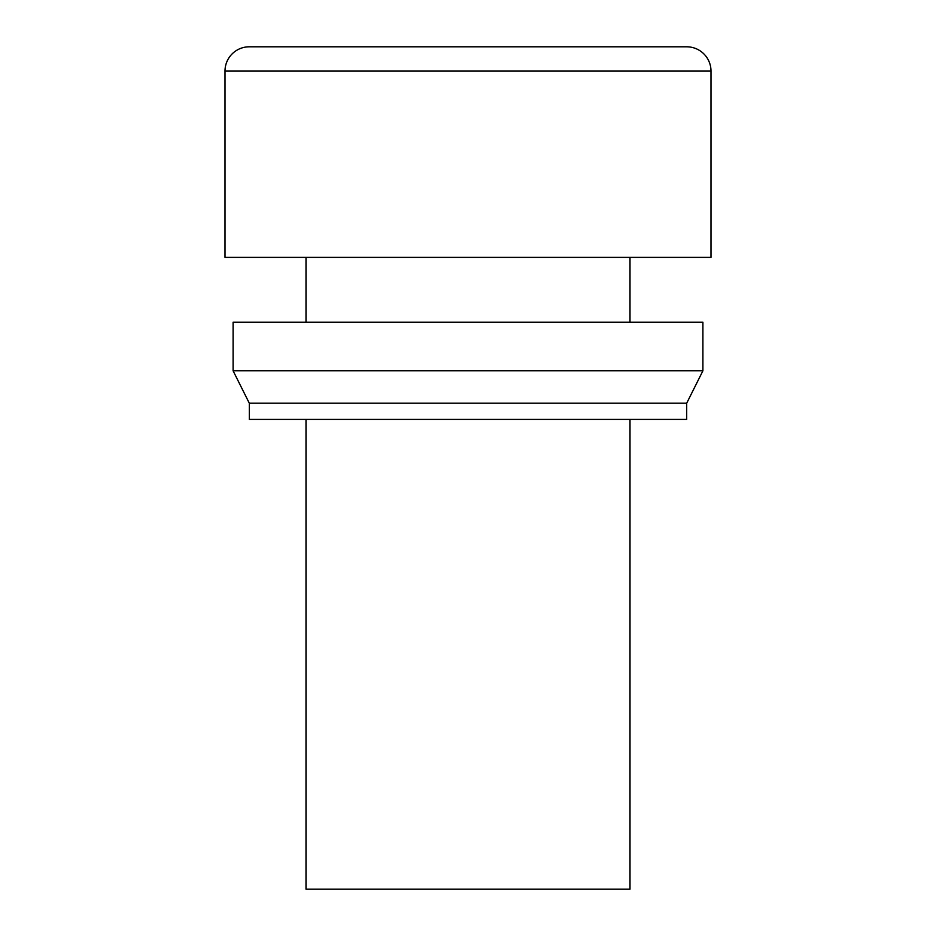<?xml version="1.0" encoding="UTF-8"?>
<svg xmlns="http://www.w3.org/2000/svg" width="936" height="936" viewBox="0 0 936 936"><rect width="100%" height="100%" fill="white"/><g stroke="black" fill="none" stroke-linecap="round" stroke-linejoin="round"><path stroke-width="1.4" d="M306.002 419.398L306.002 889.2L629.998 889.2L629.998 419.398M686.696 403.205L249.304 403.205L249.304 419.398L686.696 419.398L686.696 403.205L702.901 370.796L702.901 322.195L233.099 322.195L233.099 370.796L702.901 370.796M249.304 403.205L233.099 370.796M306.002 322.195L306.002 257.4M629.998 257.4L629.998 322.195M710.997 257.4L225.003 257.4L225.003 71.101A24.301 24.301 0 0 1 249.304 46.8L686.696 46.8A24.301 24.301 0 0 1 710.997 71.101L710.997 257.4M225.003 71.101L710.997 71.101"/></g></svg>
